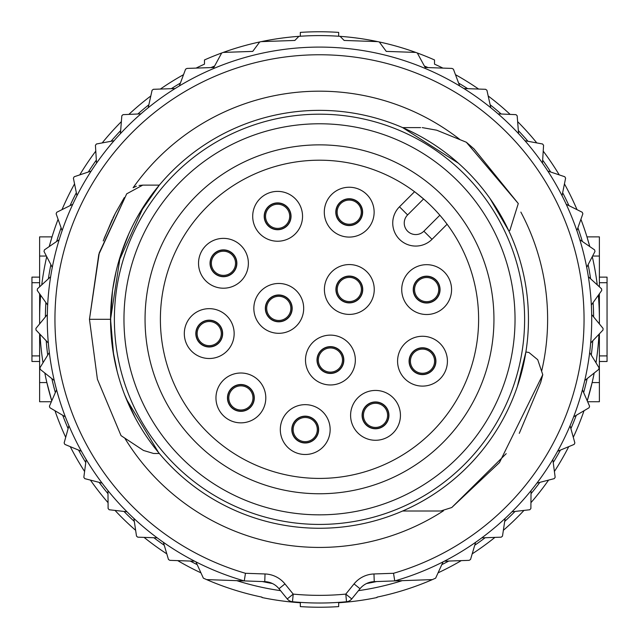 <?xml version="1.0" encoding="UTF-8"?>
<svg xmlns="http://www.w3.org/2000/svg" width="639" height="639" viewBox="0 0 639 639"><rect width="100%" height="100%" fill="white"/><g stroke="black" fill="none" stroke-linecap="round" stroke-linejoin="round"><path stroke-width="0.96" d="M414.559 191.716L399.479 206.796A23.004 23.004 0 0 0 399.479 239.329A23.004 23.004 0 0 0 432.012 239.329L447.092 224.249M401.723 289.595A24.921 24.921 0 0 0 426.644 314.516A24.921 24.921 0 0 0 451.565 289.595A24.921 24.921 0 0 0 426.644 264.674A24.921 24.921 0 0 0 401.723 289.595M447.42 361.187A24.921 24.921 0 0 0 422.499 336.266A24.921 24.921 0 0 0 397.578 361.187A24.921 24.921 0 0 0 422.499 386.108A24.921 24.921 0 0 0 447.42 361.187M350.595 415.358A24.921 24.921 0 0 0 375.516 440.279A24.921 24.921 0 0 0 400.437 415.358A24.921 24.921 0 0 0 375.516 390.437A24.921 24.921 0 0 0 350.595 415.358M330.147 429.576A24.921 24.921 0 0 0 305.226 404.655A24.921 24.921 0 0 0 280.305 429.576A24.921 24.921 0 0 0 305.226 454.497A24.921 24.921 0 0 0 330.147 429.576M265.8 397.929A24.921 24.921 0 0 0 240.879 373.008A24.921 24.921 0 0 0 215.958 397.929A24.921 24.921 0 0 0 240.879 422.85A24.921 24.921 0 0 0 265.8 397.929M234.154 333.582A24.921 24.921 0 0 0 209.233 308.661A24.921 24.921 0 0 0 184.312 333.582A24.921 24.921 0 0 0 209.233 358.503A24.921 24.921 0 0 0 234.154 333.582M198.529 263.292A24.921 24.921 0 0 0 223.45 288.213A24.921 24.921 0 0 0 248.371 263.292A24.921 24.921 0 0 0 223.45 238.371A24.921 24.921 0 0 0 198.529 263.292M302.543 216.309A24.921 24.921 0 0 0 277.622 191.388A24.921 24.921 0 0 0 252.701 216.309A24.921 24.921 0 0 0 277.622 241.23A24.921 24.921 0 0 0 302.543 216.309M324.292 212.164A24.921 24.921 0 0 0 349.213 237.085A24.921 24.921 0 0 0 374.134 212.164A24.921 24.921 0 0 0 349.213 187.243A24.921 24.921 0 0 0 324.292 212.164M324.404 289.483A24.921 24.921 0 0 0 349.325 314.404A24.921 24.921 0 0 0 374.246 289.483A24.921 24.921 0 0 0 349.325 264.562A24.921 24.921 0 0 0 324.404 289.483M355.34 360.045A24.921 24.921 0 0 0 330.419 335.124A24.921 24.921 0 0 0 305.498 360.045A24.921 24.921 0 0 0 330.419 384.966A24.921 24.921 0 0 0 355.34 360.045M303.685 308.389A24.921 24.921 0 0 0 278.764 283.468A24.921 24.921 0 0 0 253.843 308.389A24.921 24.921 0 0 0 278.764 333.31A24.921 24.921 0 0 0 303.685 308.389M439.848 215.223A159.111 159.111 0 0 1 319.5 478.419A159.111 159.111 0 0 1 160.389 319.308A159.111 159.111 0 0 1 423.577 198.961L407.61 214.936A11.502 11.502 0 0 0 407.61 231.198A11.502 11.502 0 0 0 423.873 231.198L439.848 215.223A159.111 159.111 0 0 0 423.577 198.961L415.27 192.243M493.947 319.308A174.447 174.447 0 0 0 319.5 144.861A174.447 174.447 0 0 0 145.053 319.308A174.447 174.447 0 0 0 319.5 493.755A174.447 174.447 0 0 0 493.947 319.308M278.764 321.808A13.419 13.419 0 0 0 292.183 308.389A13.419 13.419 0 0 0 278.764 294.97A13.419 13.419 0 0 0 265.345 308.389A13.419 13.419 0 0 0 278.764 321.808M319.5 514.842A195.534 195.534 0 0 0 515.034 319.308A195.534 195.534 0 0 0 319.5 123.774A195.534 195.534 0 0 0 123.966 319.308A195.534 195.534 0 0 0 319.5 514.842M330.419 372.122A12.077 12.077 0 0 1 318.342 360.045A12.077 12.077 0 0 1 330.419 347.967A12.077 12.077 0 0 1 342.496 360.045A12.077 12.077 0 0 1 330.419 372.122A12.077 12.077 0 0 0 342.496 360.045A12.077 12.077 0 0 0 330.419 347.967M319.5 110.355A208.953 208.953 0 0 1 528.453 319.308A208.953 208.953 0 0 1 319.5 528.261A208.953 208.953 0 0 1 110.547 319.308A208.953 208.953 0 0 1 319.5 110.355M542.711 374.51L537.726 359.725L528.948 352.48L537.726 359.725L528.948 352.48L525.881 351.993L524.899 357.696L525.881 351.993L524.899 357.696L525.881 351.993L517.334 386.555M408.225 130.124L406.005 129.102L408.225 130.124M402.642 127.608L458.331 163.145L402.642 127.608L458.331 163.145L402.642 127.608L420.638 127.608M508.876 230.998L490.033 198.561L508.876 230.998L490.033 198.561L508.876 230.998L509.818 230.559L518.285 203.537L474.042 148.919L466.35 142.241L436.756 130.22L466.35 142.249L518.285 203.537L474.042 148.919L466.35 142.241L518.285 203.537L509.818 230.559L518.285 203.537L474.042 148.919L466.35 142.241L436.756 130.22L466.35 142.249L518.285 203.537L474.042 148.919L466.35 142.241L518.285 203.537L509.818 230.559M440.742 511.008L451.765 507.526L440.742 511.008L402.642 511.008L440.742 511.008L402.642 511.008L440.742 511.008L451.765 507.526L440.742 511.008M542.703 374.462L540.69 382.497L519.267 433.37L540.69 382.497L542.775 374.686L540.69 382.497L519.267 433.37L540.69 382.497L542.775 374.686L499.458 462.588L451.765 507.526L506.232 453.65L451.765 507.526M422.211 127.6L436.756 130.204L422.211 127.6M537.726 359.725L528.948 352.48M292.478 601.73L293.213 594.102A276.048 276.048 0 0 0 345.787 594.102L351.754 598.927A7.668 7.668 0 0 1 346.522 601.73L345.787 594.102L354.054 583.902A26.838 26.838 0 0 1 373.975 573.966L374.238 581.634L394.742 580.915L374.238 581.634A19.17 19.17 0 0 0 360.013 588.727L351.754 598.927A7.668 7.668 0 0 1 346.522 601.73A283.716 283.716 0 0 1 292.478 601.73A7.668 7.668 0 0 1 287.246 598.927L278.987 588.727A19.17 19.17 0 0 0 264.762 581.634L244.258 580.915L264.762 581.634L265.025 573.966A26.838 26.838 0 0 1 284.946 583.902L293.213 594.102L287.246 598.927A7.668 7.668 0 0 0 289.579 600.86A7.668 7.668 0 0 1 287.246 598.927A7.668 7.668 0 0 0 289.579 600.86M373.975 573.966L393.528 573.287L394.702 580.667M443.075 561.857L435.638 578.159A283.716 283.716 0 0 1 432.379 579.605L394.742 580.915A272.214 272.214 0 0 0 591.714 319.308A272.214 272.214 0 0 1 394.742 580.915M244.298 580.667L245.472 573.287A264.546 264.546 0 0 1 319.5 54.762A264.546 264.546 0 0 1 393.528 573.287M444.337 561.21L469.154 560.347A283.716 283.716 0 0 0 470.536 559.476L475.624 542.295M481.798 537.846L501.248 537.167A283.716 283.716 0 0 0 502.494 536.121L505.137 518.397M531.041 490.624L530.889 508.548A283.716 283.716 0 0 1 529.795 509.754L511.991 511.783M552.831 459.521L555.163 477.285A283.716 283.716 0 0 1 554.253 478.635L536.904 483.124M570.068 425.678L574.86 442.947A283.716 283.716 0 0 1 574.141 444.409L557.591 451.27M582.433 389.774L589.581 406.204A283.716 283.716 0 0 1 589.078 407.754L573.638 416.852M589.685 352.496L599.047 367.768A283.716 283.716 0 0 1 598.767 369.374L584.741 380.532M591.674 314.572L603.072 328.398A283.716 283.716 0 0 1 603.016 330.02L590.676 343.023M588.367 276.735L601.579 288.844A283.716 283.716 0 0 1 601.746 290.465L591.339 305.051M579.821 239.729L594.589 249.881A283.716 283.716 0 0 1 594.981 251.462L586.714 267.358M566.218 204.272L582.249 212.268A283.716 283.716 0 0 1 582.864 213.785L576.881 230.671M547.807 171.06L564.796 176.747A283.716 283.716 0 0 1 565.611 178.153L562.04 195.718M524.946 140.732L542.567 143.991A283.716 283.716 0 0 1 543.573 145.277L542.479 163.161M498.101 113.87L516 114.653A283.716 283.716 0 0 1 517.175 115.787L518.58 133.647M463.882 88.541L485.608 89.3A283.716 283.716 0 0 1 486.926 90.259L490.8 107.751M196.085 68.101A279.882 279.882 0 0 1 204.48 64.156L204.48 59.954A283.716 283.716 0 0 1 221.701 52.981A283.716 283.716 0 0 1 223.227 52.422A283.716 283.716 0 0 1 259.714 41.958A283.716 283.716 0 0 1 261.311 41.623A283.716 283.716 0 0 1 340.1 36.343L344.141 40.449L377.689 41.623A283.716 283.716 0 0 1 379.286 41.958L386.268 51.392L415.773 52.422A283.716 283.716 0 0 1 417.299 52.981L425.175 67.486L451.981 68.421A283.716 283.716 0 0 1 453.418 69.188L459.689 85.969M298.9 36.343L294.859 40.449L261.311 41.623M259.714 41.958L252.732 51.392L223.227 52.422M221.701 52.981L213.825 67.486L187.019 68.421A283.716 283.716 0 0 0 185.582 69.188L179.311 85.969M175.118 88.541L153.392 89.3A283.716 283.716 0 0 0 152.074 90.259L148.2 107.751M120.42 133.647L121.825 115.787A283.716 283.716 0 0 1 123 114.653L140.899 113.87M96.521 163.161L95.427 145.277A283.716 283.716 0 0 1 96.433 143.991L114.054 140.732M76.96 195.718L73.389 178.153A283.716 283.716 0 0 1 74.204 176.747L91.193 171.06M62.119 230.671L56.136 213.785A283.716 283.716 0 0 1 56.751 212.268L72.782 204.272M52.286 267.358L44.019 251.462A283.716 283.716 0 0 1 44.41 249.881L59.179 239.729M47.661 305.051L37.254 290.465A283.716 283.716 0 0 1 37.421 288.844L50.633 276.735M48.324 343.023L35.984 330.02A283.716 283.716 0 0 1 35.928 328.398L47.326 314.572M54.259 380.532L40.233 369.374A283.716 283.716 0 0 1 39.953 367.768L49.315 352.496M65.362 416.852L49.922 407.754A283.716 283.716 0 0 1 49.419 406.204L56.567 389.774M81.409 451.27L64.858 444.409A283.716 283.716 0 0 1 64.14 442.947L68.932 425.678M102.096 483.124L84.747 478.635A283.716 283.716 0 0 1 83.837 477.285L86.169 459.521M127.009 511.783L109.205 509.754A283.716 283.716 0 0 1 108.111 508.548L107.959 490.624M157.202 537.846L137.752 537.167A283.716 283.716 0 0 1 136.506 536.121L133.863 518.397M194.663 561.21L169.846 560.347A283.716 283.716 0 0 1 168.464 559.476L163.376 542.295M244.258 580.915A272.214 272.214 0 0 1 47.286 319.308A272.214 272.214 0 0 0 244.258 580.915L206.621 579.605A283.716 283.716 0 0 0 261.99 597.138A283.716 283.716 0 0 1 206.621 579.605A283.716 283.716 0 0 1 203.362 578.159L195.925 561.857M592.784 340.803A274.131 274.131 0 0 1 591.283 355.108M587.137 378.623A274.131 274.131 0 0 1 583.655 392.586M576.274 415.294A274.131 274.131 0 0 1 570.891 428.633M560.419 450.096A274.131 274.131 0 0 1 553.23 462.556M539.875 482.357A274.131 274.131 0 0 1 531.017 493.691M515.034 511.44A274.131 274.131 0 0 1 504.69 521.432M485.145 537.734A274.131 274.131 0 0 1 474.753 545.235M448.754 561.058A274.131 274.131 0 0 1 441.805 564.644M402.243 580.651A274.131 274.131 0 0 1 358.447 590.66M280.553 590.66A274.131 274.131 0 0 1 236.757 580.651M197.195 564.644A274.131 274.131 0 0 1 190.246 561.058M164.247 545.235A274.131 274.131 0 0 1 153.855 537.734M134.31 521.432A274.131 274.131 0 0 1 123.966 511.44M107.983 493.691A274.131 274.131 0 0 1 99.125 482.357M85.77 462.556A274.131 274.131 0 0 1 78.581 450.096M68.109 428.633A274.131 274.131 0 0 1 62.726 415.294M55.345 392.586A274.131 274.131 0 0 1 51.863 378.623M47.717 355.108A274.131 274.131 0 0 1 46.216 340.803M377.01 597.138A283.716 283.716 0 0 0 432.379 579.605A283.716 283.716 0 0 1 377.01 597.138L377.01 597.529A284.099 284.099 0 0 1 338.67 602.761L338.67 606.603A287.933 287.933 0 0 1 300.33 606.603L300.33 602.761A284.099 284.099 0 0 1 261.99 597.529L261.99 597.138M417.299 52.981A283.716 283.716 0 0 1 434.52 59.954L434.52 64.156A279.882 279.882 0 0 1 442.915 68.101M455.463 74.675A279.882 279.882 0 0 1 478.611 89.053M488.188 95.978A279.882 279.882 0 0 1 510.146 114.397M517.63 121.626A279.882 279.882 0 0 1 536.808 142.928M543.214 151.123A279.882 279.882 0 0 1 559.245 174.886M564.445 183.896A279.882 279.882 0 0 1 577.009 209.656M580.907 219.305A279.882 279.882 0 0 1 589.765 246.566L586.969 236.877L589.765 246.566M592.281 256.654A279.882 279.882 0 0 1 597.257 284.882M598.344 295.234A279.882 279.882 0 0 1 599.342 323.877M598.983 334.269A279.882 279.882 0 0 1 595.987 362.776M594.182 373.024A279.882 279.882 0 0 1 587.241 400.837L592.137 382.569L587.249 400.837M584.03 410.725A279.882 279.882 0 0 1 573.295 437.308M568.734 446.653A279.882 279.882 0 0 1 554.404 471.478M548.581 480.105A279.882 279.882 0 0 1 530.937 502.685M523.98 510.417A279.882 279.882 0 0 1 503.356 530.33M494.921 537.391A279.882 279.882 0 0 1 472.197 553.861M461.286 560.619A279.882 279.882 0 0 1 438.066 572.832M340.1 36.343A283.716 283.716 0 0 1 377.689 41.623M379.286 41.958A283.716 283.716 0 0 1 415.773 52.422M300.33 36.239L300.33 32.397A287.55 287.55 0 0 1 338.67 32.397L338.67 36.239M200.934 572.832A279.882 279.882 0 0 1 177.714 560.619M166.803 553.861A279.882 279.882 0 0 1 144.079 537.391M135.644 530.33A279.882 279.882 0 0 1 115.02 510.417M108.063 502.685A279.882 279.882 0 0 1 90.418 480.105M84.596 471.478A279.882 279.882 0 0 1 70.266 446.653M65.705 437.308A279.882 279.882 0 0 1 54.97 410.725M51.751 400.837L46.863 382.569L51.751 400.837A279.882 279.882 0 0 1 44.818 373.024M43.013 362.776A279.882 279.882 0 0 1 40.017 334.269M39.658 323.877A279.882 279.882 0 0 1 40.656 295.234M41.743 284.882A279.882 279.882 0 0 1 46.719 256.654M49.235 246.566L52.031 236.877L49.235 246.566A279.882 279.882 0 0 1 58.093 219.305M61.991 209.656A279.882 279.882 0 0 1 74.555 183.896M79.755 174.886A279.882 279.882 0 0 1 95.786 151.123M102.192 142.928A279.882 279.882 0 0 1 121.37 121.626M128.854 114.397A279.882 279.882 0 0 1 150.812 95.978M160.389 89.053A279.882 279.882 0 0 1 183.537 74.675M300.33 606.219L300.33 602.761M338.67 602.761L338.67 606.219M349.213 198.745A13.419 13.419 0 0 0 335.794 212.164A13.419 13.419 0 0 0 349.213 225.583A13.419 13.419 0 0 0 362.632 212.164A13.419 13.419 0 0 0 349.213 198.745M277.622 204.232A12.077 12.077 0 0 1 289.699 216.309A12.077 12.077 0 0 1 277.622 228.387A12.077 12.077 0 0 1 265.544 216.309A12.077 12.077 0 0 1 277.622 204.232A12.077 12.077 0 0 0 265.544 216.309A12.077 12.077 0 0 0 277.622 228.387M204.48 64.156L204.48 59.954M434.52 64.156L434.52 59.954M592.601 256.047L599.382 256.047L599.382 236.877L586.969 236.877M599.382 256.047L599.382 286.831M599.382 293.772L599.382 323.917M599.382 333.854L599.382 401.739L587.64 401.739M599.382 277.134L607.05 277.134L607.05 361.482L599.382 361.482M39.618 286.831L39.618 236.877L52.031 236.877M39.618 293.772L39.618 323.917M39.618 333.854L39.618 401.739L51.36 401.739M39.618 361.482L31.95 361.482L31.95 277.134L39.618 277.134L31.95 277.118M209.233 321.505A12.077 12.077 0 0 1 221.31 333.582A12.077 12.077 0 0 1 209.233 345.659A12.077 12.077 0 0 1 197.155 333.582A12.077 12.077 0 0 1 209.233 321.505A12.077 12.077 0 0 0 197.155 333.582A12.077 12.077 0 0 0 209.233 345.659M126.33 398.976L158.608 452.628M152.082 194.28L159.327 185.118L142.761 185.118L126.698 193.833L99.293 252.772L89.468 319.308L99.173 253.18L126.698 193.833L99.173 253.18L89.46 319.308L98.773 254.53L126.698 193.833L99.173 253.18L89.46 319.308L97.4 379.231L121.035 435.63L143.479 450.455L153.624 453.49L159.327 453.498L156.867 450.503M112.839 218.274L115.188 213.61M112.192 219.608L103.222 240.943M148.088 199.807L147.393 200.814M140.66 211.237L136.203 218.993M128.719 234.09L120.539 255.464M119.213 259.753L118.958 260.608M118.958 260.616L118.79 261.183M116.09 271.503L112.648 289.731M112.52 290.641L111.601 298.333M111.553 298.86L110.603 314.524L110.914 331.705M112.783 349.813L117.177 371.515M124.789 395.134L135.109 417.594M104.189 238.315L115.284 213.418M115.531 212.947L124.317 197.563M142.761 185.118L139.07 185.478M136.379 186.213L133.104 187.73M138.663 214.616L159.327 185.118L155.62 189.679M143.855 206.117L118.622 261.782M112.512 290.697L110.547 319.308L113.638 355.132M120.236 256.415L110.547 319.308L89.46 319.308M223.45 275.369A12.077 12.077 0 0 1 211.373 263.292A12.077 12.077 0 0 1 223.45 251.215A12.077 12.077 0 0 1 235.527 263.292A12.077 12.077 0 0 1 223.45 275.369A12.077 12.077 0 0 0 235.527 263.292A12.077 12.077 0 0 0 223.45 251.215M362.744 289.483A13.419 13.419 0 0 1 349.325 302.902A13.419 13.419 0 0 1 335.906 289.483A13.419 13.419 0 0 1 349.325 276.064A13.419 13.419 0 0 1 362.744 289.483M407.61 214.936L399.479 206.796A23.004 23.004 0 0 0 399.479 239.329A23.004 23.004 0 0 0 432.012 239.329L423.873 231.198M426.644 303.014A13.419 13.419 0 0 0 440.063 289.595A13.419 13.419 0 0 0 426.644 276.176A13.419 13.419 0 0 0 413.225 289.595A13.419 13.419 0 0 0 426.644 303.014M330.419 373.464A13.419 13.419 0 0 0 343.838 360.045A13.419 13.419 0 0 0 330.419 346.626A13.419 13.419 0 0 0 317 360.045A13.419 13.419 0 0 0 330.419 373.464M210.031 263.292A13.419 13.419 0 0 1 223.45 249.873A13.419 13.419 0 0 1 236.869 263.292A13.419 13.419 0 0 1 223.45 276.711A13.419 13.419 0 0 1 210.031 263.292M426.644 301.672A12.077 12.077 0 0 1 414.567 289.595A12.077 12.077 0 0 1 426.644 277.518A12.077 12.077 0 0 1 438.721 289.595A12.077 12.077 0 0 1 426.644 301.672A12.077 12.077 0 0 0 438.721 289.595A12.077 12.077 0 0 0 426.644 277.518M422.499 347.768A13.419 13.419 0 0 0 409.08 361.187A13.419 13.419 0 0 0 422.499 374.606A13.419 13.419 0 0 0 435.918 361.187A13.419 13.419 0 0 0 422.499 347.768M240.879 410.006A12.077 12.077 0 0 1 228.802 397.929A12.077 12.077 0 0 1 240.879 385.852A12.077 12.077 0 0 1 252.956 397.929A12.077 12.077 0 0 1 240.879 410.006A12.077 12.077 0 0 0 252.956 397.929A12.077 12.077 0 0 0 240.879 385.852M422.499 349.11A12.077 12.077 0 0 1 434.576 361.187A12.077 12.077 0 0 1 422.499 373.264A12.077 12.077 0 0 1 410.422 361.187A12.077 12.077 0 0 1 422.499 349.11A12.077 12.077 0 0 0 410.422 361.187A12.077 12.077 0 0 0 422.499 373.264M349.325 301.56A12.077 12.077 0 0 1 337.248 289.483A12.077 12.077 0 0 1 349.325 277.406A12.077 12.077 0 0 1 361.402 289.483A12.077 12.077 0 0 1 349.325 301.56A12.077 12.077 0 0 1 337.248 289.483A12.077 12.077 0 0 1 349.325 277.406A12.077 12.077 0 0 1 361.402 289.483A12.077 12.077 0 0 1 349.325 301.56M375.516 428.777A13.419 13.419 0 0 0 388.935 415.358A13.419 13.419 0 0 0 375.516 401.939A13.419 13.419 0 0 0 362.097 415.358A13.419 13.419 0 0 0 375.516 428.777M375.516 427.435A12.077 12.077 0 0 1 363.439 415.358A12.077 12.077 0 0 1 375.516 403.281A12.077 12.077 0 0 1 387.593 415.358A12.077 12.077 0 0 1 375.516 427.435A12.077 12.077 0 0 0 387.593 415.358A12.077 12.077 0 0 0 375.516 403.281M349.213 224.241A12.077 12.077 0 0 1 337.136 212.164A12.077 12.077 0 0 1 349.213 200.087A12.077 12.077 0 0 1 361.291 212.164A12.077 12.077 0 0 1 349.213 224.241A12.077 12.077 0 0 0 361.291 212.164A12.077 12.077 0 0 0 349.213 200.087M291.041 216.309A13.419 13.419 0 0 1 277.622 229.728A13.419 13.419 0 0 1 264.203 216.309A13.419 13.419 0 0 1 277.622 202.89A13.419 13.419 0 0 1 291.041 216.309M305.226 416.157A13.419 13.419 0 0 0 291.807 429.576A13.419 13.419 0 0 0 305.226 442.995A13.419 13.419 0 0 0 318.645 429.576A13.419 13.419 0 0 0 305.226 416.157M209.233 320.163A13.419 13.419 0 0 0 195.814 333.582A13.419 13.419 0 0 0 209.233 347.001A13.419 13.419 0 0 0 222.652 333.582A13.419 13.419 0 0 0 209.233 320.163M305.226 417.499A12.077 12.077 0 0 1 317.303 429.576A12.077 12.077 0 0 1 305.226 441.653A12.077 12.077 0 0 1 293.149 429.576A12.077 12.077 0 0 1 305.226 417.499A12.077 12.077 0 0 1 317.303 429.576A12.077 12.077 0 0 1 305.226 441.653A12.077 12.077 0 0 1 293.149 429.576A12.077 12.077 0 0 1 305.226 417.499M240.879 384.51A13.419 13.419 0 0 0 227.46 397.929A13.419 13.419 0 0 0 240.879 411.348A13.419 13.419 0 0 0 254.298 397.929A13.419 13.419 0 0 0 240.879 384.51M278.764 296.312A12.077 12.077 0 0 1 290.841 308.389A12.077 12.077 0 0 1 278.764 320.466A12.077 12.077 0 0 1 266.687 308.389A12.077 12.077 0 0 1 278.764 296.312A12.077 12.077 0 0 0 266.687 308.389A12.077 12.077 0 0 0 278.764 320.466M424.392 66.041A274.131 274.131 0 0 1 428.05 67.582A274.131 274.131 0 0 0 424.392 66.041M458.618 83.102A274.131 274.131 0 0 1 467.676 88.669A274.131 274.131 0 0 0 458.618 83.102M490.137 104.764A274.131 274.131 0 0 1 501.16 114.006A274.131 274.131 0 0 0 490.137 104.764M518.333 130.596A274.131 274.131 0 0 1 527.958 141.283A274.131 274.131 0 0 0 518.333 130.596M542.663 160.109A274.131 274.131 0 0 1 550.706 172.035A274.131 274.131 0 0 0 542.663 160.109M562.647 192.714A274.131 274.131 0 0 1 568.958 205.646A274.131 274.131 0 0 0 562.647 192.714M577.904 227.788A274.131 274.131 0 0 1 582.345 241.462A274.131 274.131 0 0 0 577.904 227.788M588.128 264.642A274.131 274.131 0 0 1 590.62 278.804A274.131 274.131 0 0 0 588.128 264.642M593.12 302.559A274.131 274.131 0 0 1 593.623 316.928A274.131 274.131 0 0 0 593.12 302.559M45.377 316.928A274.131 274.131 0 0 1 45.88 302.559A274.131 274.131 0 0 0 45.377 316.928M48.38 278.804A274.131 274.131 0 0 1 50.872 264.642A274.131 274.131 0 0 0 48.38 278.804M56.655 241.462A274.131 274.131 0 0 1 61.096 227.788A274.131 274.131 0 0 0 56.655 241.462M70.042 205.646A274.131 274.131 0 0 1 76.353 192.714A274.131 274.131 0 0 0 70.042 205.646M88.294 172.035A274.131 274.131 0 0 1 96.337 160.109A274.131 274.131 0 0 0 88.294 172.035M111.042 141.283A274.131 274.131 0 0 1 120.667 130.596A274.131 274.131 0 0 0 111.042 141.283M137.84 114.006A274.131 274.131 0 0 1 148.863 104.764A274.131 274.131 0 0 0 137.84 114.006M171.324 88.669A274.131 274.131 0 0 1 180.382 83.102A274.131 274.131 0 0 0 171.324 88.669M210.95 67.582A274.131 274.131 0 0 1 214.608 66.041A274.131 274.131 0 0 0 210.95 67.582M319.5 47.094A272.214 272.214 0 0 1 591.714 319.308A272.214 272.214 0 0 0 319.5 47.094A272.214 272.214 0 0 0 47.286 319.308A272.214 272.214 0 0 1 319.5 47.094M114.381 319.308A205.119 205.119 0 0 1 319.5 114.189A205.119 205.119 0 0 1 524.619 319.308A205.119 205.119 0 0 1 319.5 524.427A205.119 205.119 0 0 1 114.381 319.308M528.453 319.308A208.953 208.953 0 0 1 319.5 528.261A208.953 208.953 0 0 1 110.547 319.308M133.176 187.682A228.123 228.123 0 0 1 459.657 139.318M520.857 212.092A228.123 228.123 0 0 1 541.632 371.227M245.472 573.287L265.025 573.966M443.458 510.817A228.123 228.123 0 0 1 124.829 438.234M284.946 583.902L278.987 588.727M346.522 601.73A283.716 283.716 0 0 1 319.5 603.024M351.754 598.927A7.668 7.668 0 0 1 349.421 600.86M354.054 583.902L360.013 588.727M376.563 581.554A268.38 268.38 0 0 1 366.57 583.527M272.43 583.527A268.38 268.38 0 0 1 262.437 581.554M592.137 382.569L599.382 382.569M599.382 282.71L607.05 282.71M599.382 355.907L607.05 355.907M39.618 256.047L46.399 256.047M39.618 382.569L46.863 382.569M39.618 355.907L31.95 355.907M39.618 282.71L31.95 282.71M278.764 295.194A13.203 13.203 0 0 1 291.967 308.389A13.203 13.203 0 0 1 278.764 321.593A13.203 13.203 0 0 1 265.56 308.389A13.203 13.203 0 0 1 278.764 295.194M362.521 289.483A13.203 13.203 0 0 1 349.325 302.686A13.203 13.203 0 0 1 336.122 289.483A13.203 13.203 0 0 1 349.325 276.288A13.203 13.203 0 0 1 362.521 289.483M399.479 239.329A23.004 23.004 0 0 0 432.012 239.329M439.84 289.595A13.203 13.203 0 0 1 426.644 302.798A13.203 13.203 0 0 1 413.441 289.595A13.203 13.203 0 0 1 426.644 276.391A13.203 13.203 0 0 1 439.84 289.595M212.819 271.12A13.203 13.203 0 0 1 223.45 250.097A13.203 13.203 0 0 1 227.572 275.84A13.203 13.203 0 0 1 212.819 271.12M338.582 219.984A13.203 13.203 0 0 1 349.213 198.969A13.203 13.203 0 0 1 353.327 224.704A13.203 13.203 0 0 1 338.582 219.984M196.037 333.582A13.203 13.203 0 0 1 209.233 320.379A13.203 13.203 0 0 1 222.436 333.582A13.203 13.203 0 0 1 209.233 346.777A13.203 13.203 0 0 1 196.037 333.582M409.295 361.187A13.203 13.203 0 0 1 422.499 347.983A13.203 13.203 0 0 1 435.702 361.187A13.203 13.203 0 0 1 422.499 374.382A13.203 13.203 0 0 1 409.295 361.187M343.614 360.045A13.203 13.203 0 0 1 330.419 373.248A13.203 13.203 0 0 1 317.216 360.045A13.203 13.203 0 0 1 330.419 346.841A13.203 13.203 0 0 1 343.614 360.045M388.712 415.358A13.203 13.203 0 0 1 375.516 428.553A13.203 13.203 0 0 1 362.313 415.358A13.203 13.203 0 0 1 375.516 402.155A13.203 13.203 0 0 1 388.712 415.358M290.825 216.309A13.203 13.203 0 0 1 277.622 229.513A13.203 13.203 0 0 1 264.426 216.309A13.203 13.203 0 0 1 277.622 203.106A13.203 13.203 0 0 1 290.825 216.309M294.595 437.395A13.203 13.203 0 0 1 305.226 416.372A13.203 13.203 0 0 1 309.34 442.116A13.203 13.203 0 0 1 294.595 437.395M227.676 397.929A13.203 13.203 0 0 1 240.879 384.726A13.203 13.203 0 0 1 254.082 397.929A13.203 13.203 0 0 1 240.879 411.125A13.203 13.203 0 0 1 227.676 397.929M599.382 361.498L607.05 361.498"/></g></svg>
